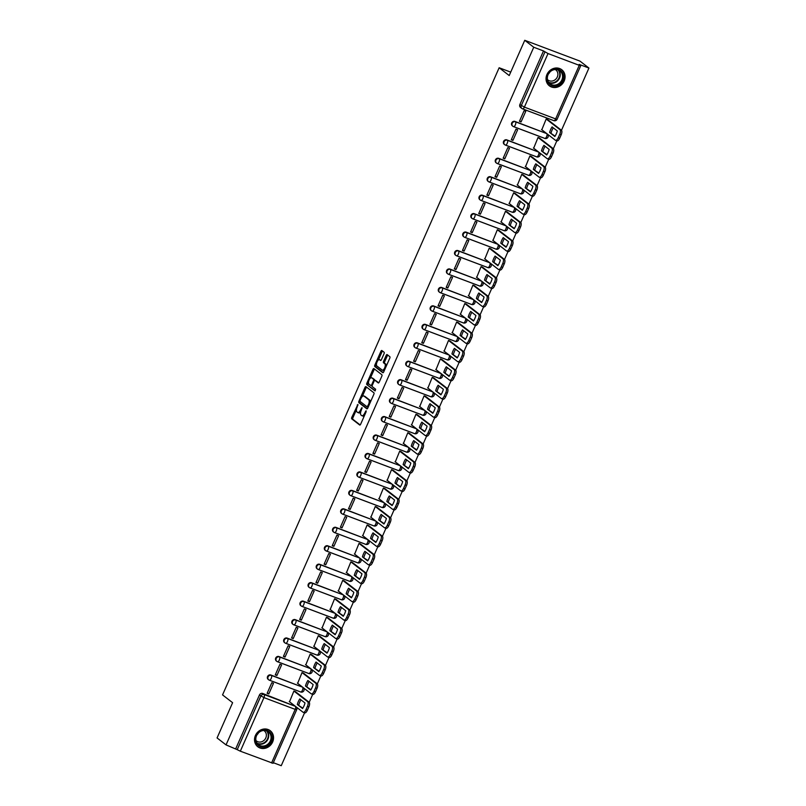 <?xml version="1.0" encoding="UTF-8"?>
<svg xmlns="http://www.w3.org/2000/svg" width="806" height="806" viewBox="0 0 806 806"><rect width="100%" height="100%" fill="white"/><g stroke="black" fill="none" stroke-linecap="round" stroke-linejoin="round"><path stroke-width="1.21" d="M357.904 404.441L351.799 417.347A1.28 0.544 -69.3 0 0 351.728 418.848L359.698 425.024A1.28 0.544 -69.3 0 0 359.758 425.054A1.28 0.544 -69.3 0 0 360.655 424.198L366.095 411.866L366.105 410.788L364.775 412.984A4.09 1.733 -69.3 0 1 361.914 415.715A4.09 1.733 -69.3 0 1 361.713 415.604L361.048 415.09A4.09 1.733 -69.3 0 1 361.269 410.274L362.025 407.624L360.655 409.791A4.09 1.733 -69.3 0 1 357.793 412.521A4.09 1.733 -69.3 0 1 357.592 412.41L356.927 411.896A4.09 1.733 -69.3 0 1 357.149 407.08L357.904 404.441M255.421 735.495A10.156 9.128 127.7 0 0 257.819 746.769A10.156 9.128 127.7 0 0 272.64 741.994A10.156 9.128 127.7 0 0 270.242 730.71A10.156 9.128 127.7 0 0 255.421 735.495M546.942 74.525A10.156 9.128 127.7 0 0 549.339 85.799A10.156 9.128 127.7 0 0 564.16 81.023A10.156 9.128 127.7 0 0 561.772 69.739A10.156 9.128 127.7 0 0 546.942 74.525M384.029 353.753A1.28 0.544 -69.3 0 0 384.099 352.252L381.863 350.519A1.28 0.544 -69.3 0 0 381.802 350.489A1.28 0.544 -69.3 0 0 380.906 351.335L374.861 365.037A1.28 0.544 -69.3 0 0 374.8 366.549L382.769 372.715A1.28 0.544 -69.3 0 0 382.83 372.755A1.28 0.544 -69.3 0 0 383.727 371.898L389.772 358.196A1.28 0.544 -69.3 0 0 389.832 356.695L387.132 354.6A1.28 0.544 -69.3 0 0 387.071 354.569A1.28 0.544 -69.3 0 0 386.175 355.416L383.596 361.279A1.28 0.544 -69.3 0 0 383.525 362.791L384.865 363.828A3.415 1.441 -69.3 0 1 384.764 367.647A3.415 1.441 -69.3 0 1 382.286 370.125A3.415 1.441 -69.3 0 1 382.125 370.035L376.876 365.974A3.415 1.441 -69.3 0 1 376.976 362.156A3.415 1.441 -69.3 0 1 379.455 359.667A3.415 1.441 -69.3 0 1 379.616 359.758L380.492 360.443A1.28 0.544 -69.3 0 0 380.553 360.473A1.28 0.544 -69.3 0 0 381.44 359.617L384.029 353.753M226.043 744.895L217.066 737.943L232.612 702.691L222.547 694.903L499.146 67.754L509.211 75.552L524.756 40.3L533.743 47.252L226.043 744.895L237.216 749.661L260.852 696.072A2.599 2.337 -52.3 0 1 264.096 694.54L295.339 706.318A2.599 2.337 -52.3 0 1 295.439 706.358M365.934 386.628A1.28 0.544 -69.3 0 0 365.874 386.598A1.28 0.544 -69.3 0 0 364.977 387.444L358.942 401.146A1.28 0.544 -69.3 0 0 358.872 402.647L366.841 408.823A1.28 0.544 -69.3 0 0 366.901 408.864A1.28 0.544 -69.3 0 0 367.798 408.007L373.843 394.305A1.28 0.544 -69.3 0 0 373.913 392.804L365.934 386.628M366.901 383.092L372.946 369.39A1.28 0.544 -69.3 0 1 373.833 368.544A1.28 0.544 -69.3 0 1 373.903 368.574L381.873 374.75A1.28 0.544 -69.3 0 1 381.802 376.251L379.213 382.115A1.28 0.544 -69.3 0 1 378.326 382.971A1.28 0.544 -69.3 0 1 378.266 382.931L375.032 380.432A1.28 0.544 -69.3 0 0 374.971 380.392A1.28 0.544 -69.3 0 0 374.075 381.248L372.362 385.137A1.28 0.544 -69.3 0 0 372.291 386.638L375.656 389.248L374.981 390.9L366.831 384.603A1.28 0.544 -69.3 0 1 366.901 383.092L368.01 383.515L368.503 382.387M524.756 40.3L579.957 61.105L588.934 68.057L561.48 130.3M273.315 762.708L281.244 765.7L304.557 712.836M309.192 702.328L312.688 694.389M317.332 683.871L320.828 675.932M325.473 665.424L328.969 657.484M333.603 646.966L337.11 639.027M341.744 628.519L345.25 620.58M349.885 610.061L353.381 602.122M358.025 591.614L361.521 583.675M366.156 573.157L369.662 565.218M374.296 554.709L377.802 546.77M382.437 536.252L385.943 528.313M390.578 517.805L394.074 509.866M398.718 499.347L402.214 491.408M406.849 480.9L410.355 472.961M414.989 462.443L418.495 454.503M423.13 443.995L426.626 436.056M431.27 425.538L434.766 417.599M439.411 407.09L442.907 399.151M447.542 388.633L451.048 380.694M455.682 370.186L459.188 362.247M463.823 351.728L467.319 343.789M471.963 333.281L475.459 325.342M480.094 314.824L483.6 306.885M488.235 296.376L491.741 288.437M496.375 277.919L499.871 269.98M504.516 259.472L508.012 251.532M512.656 241.014L516.152 233.075M520.787 222.567L524.293 214.628M528.927 204.109L532.434 196.18M537.068 185.662L540.564 177.723M545.209 167.205L548.705 159.276M553.339 148.757L556.845 140.818M533.743 47.252L543.506 50.939L548.02 53.549L579.262 65.326L580.743 65.679L579.161 64.379L588.934 68.057M235.815 748.572L259.451 694.994A2.599 2.337 -52.3 0 1 262.696 693.462L295.339 706.318A2.599 1.098 -69.3 0 1 295.197 709.381L263.955 697.603L240.329 751.192L237.216 749.661M271.562 762.97L295.197 709.381L296.679 709.733L273.043 763.322L240.329 751.192M295.52 691.729L293.908 691.014L289.515 701.774M268.791 693.956L273.486 683.317L271.824 682.692L267.129 693.331L268.791 693.956L267.35 692.848M276.921 675.509L281.616 664.859L279.964 664.235L275.269 674.884L276.921 675.509L275.481 674.39M303.661 673.282L302.038 672.557L297.656 683.327M285.062 657.051L289.757 646.412L288.105 645.787L283.41 656.427L285.062 657.051L283.621 655.943M311.791 654.825L310.179 654.109L305.796 664.869M293.203 638.604L297.898 627.955L296.245 627.33L291.55 637.979L293.203 638.604L291.762 637.486M319.932 636.377L318.32 635.652L313.937 646.422M301.343 620.146L306.038 609.507L304.376 608.883L299.681 619.522L301.343 620.146L299.903 619.038M328.072 617.92L326.46 617.205L322.068 627.965M309.474 601.699L314.179 591.05L312.516 590.425L307.821 601.075L309.474 601.699L308.043 600.581M336.213 599.473L334.591 598.747L330.208 609.517M317.614 583.242L322.309 572.603L320.657 571.978L315.962 582.617L317.614 583.242L316.174 582.134M344.353 581.015L342.731 580.3L338.349 591.06M325.755 564.794L330.45 554.145L328.798 553.52L324.103 564.17L325.755 564.794L324.314 563.676M352.484 562.568L350.872 561.842L346.489 572.613M333.896 546.337L338.591 535.698L336.938 535.073L332.233 545.712L333.896 546.337L332.455 545.229M360.625 544.11L359.013 543.395L354.63 554.155M342.036 527.89L346.731 517.24L345.069 516.616L340.374 527.265L342.036 527.89L340.595 526.771M368.765 525.663L367.153 524.938L362.76 535.708M350.167 509.432L354.862 498.793L353.209 498.168L348.514 508.808L350.167 509.432L348.736 508.324M376.906 507.206L375.284 506.49L370.901 517.25M358.307 490.985L363.002 480.336L361.35 479.711L356.655 490.36L358.307 490.985L356.867 489.867M385.036 488.758L383.424 488.043L379.042 498.803M366.448 472.528L371.143 461.888L369.491 461.264L364.796 471.903L366.448 472.528L365.007 471.419M393.177 470.301L391.565 469.586L387.182 480.346M374.589 454.08L379.283 443.431L377.621 442.806L372.926 453.456L374.589 454.08L373.148 452.962M401.317 451.854L399.705 451.138L395.313 461.898M382.729 435.623L387.424 424.984L385.762 424.359L381.067 434.998L382.729 435.623L381.288 434.515M409.458 433.396L407.846 432.681L403.453 443.441M390.86 417.176L395.555 406.526L393.902 405.902L389.207 416.551L390.86 417.176L389.419 416.057M417.599 414.949L415.977 414.234L411.594 424.994M399 398.718L403.695 388.079L402.043 387.454L397.348 398.093L399 398.718L397.56 397.61M425.729 396.492L424.117 395.776L419.735 406.536M407.141 380.271L411.836 369.622L410.183 368.997L405.489 379.646L407.141 380.271L405.7 379.152M433.87 378.044L432.258 377.329L427.875 388.089M415.281 361.813L419.976 351.174L418.314 350.55L413.619 361.189L415.281 361.813L413.841 360.705M442.01 359.587L440.398 358.872L436.006 369.632M423.412 343.366L428.107 332.717L426.455 332.092L421.76 342.741L423.412 343.366L421.981 342.248M450.151 341.14L448.529 340.424L444.146 351.184M431.553 324.909L436.248 314.269L434.595 313.645L429.9 324.294L431.553 324.909L430.112 323.8M458.292 322.682L456.67 321.967L452.287 332.727M439.693 306.461L444.388 295.812L442.736 295.187L438.041 305.837L439.693 306.461L438.252 305.343M466.422 304.235L464.81 303.519L460.428 314.28M447.834 288.004L452.529 277.365L450.876 276.74L446.171 287.389L447.834 288.004L446.393 286.896M474.563 285.777L472.951 285.062L468.568 295.822M455.974 269.557L460.669 258.907L459.007 258.283L454.312 268.932L455.974 269.557L454.534 268.438M482.703 267.33L481.091 266.615L476.699 277.375M464.105 251.109L468.8 240.46L467.148 239.835L462.453 250.485L464.105 251.109L462.664 249.991M490.844 248.873L489.222 248.157L484.839 258.917M472.245 232.652L476.94 222.003L475.288 221.378L470.593 232.027L472.245 232.652L470.805 231.534M498.974 230.425L497.362 229.71L492.98 240.47M480.386 214.205L485.081 203.555L483.429 202.931L478.734 213.58L480.386 214.205L478.945 213.086M507.115 211.968L505.503 211.253L501.12 222.013M488.527 195.747L493.222 185.098L491.559 184.473L486.864 195.123L488.527 195.747L487.086 194.629M515.256 193.521L513.644 192.805L509.251 203.565M496.667 177.3L501.362 166.651L499.7 166.026L495.005 176.675L496.667 177.3L495.227 176.182M523.396 175.063L521.784 174.348L517.392 185.108M504.798 158.842L509.493 148.193L507.84 147.569L503.146 158.218L504.798 158.842L503.357 157.724M531.537 156.616L529.915 155.901L525.532 166.661M512.938 140.395L517.633 129.746L515.981 129.121L511.286 139.77L512.938 140.395L511.498 139.277M539.667 138.158L538.055 137.443L533.673 148.203M521.079 121.938L525.774 111.288L524.122 110.664L519.427 121.313L521.079 121.938L519.638 120.819M547.808 119.711L546.196 118.996L541.813 129.756M514.994 121.434L515.487 121.817A2.599 1.098 110.7 0 1 515.346 124.89A2.599 1.098 110.7 0 1 513.523 126.623A2.599 1.098 110.7 0 1 513.402 126.552A2.599 2.337 -52.3 0 1 512.848 126.25L512.354 125.857A2.599 2.337 127.7 0 1 514.994 121.434L546.73 133.595A2.599 2.337 -52.3 0 1 546.831 133.645M506.853 139.891L507.347 140.274A2.599 1.098 110.7 0 1 507.206 143.337A2.599 1.098 110.7 0 1 505.382 145.07A2.599 1.098 110.7 0 1 505.261 145.009A2.599 2.337 -52.3 0 1 504.707 144.697L504.213 144.314A2.599 2.337 127.7 0 1 506.853 139.891L538.589 152.052A2.599 2.337 -52.3 0 1 538.69 152.092M498.713 158.339L499.206 158.722A2.599 1.098 110.7 0 1 499.065 161.794A2.599 1.098 110.7 0 1 497.252 163.527A2.599 1.098 110.7 0 1 497.121 163.457A2.599 2.337 -52.3 0 1 496.577 163.155L496.073 162.762A2.599 2.337 127.7 0 1 498.713 158.339L530.449 170.499A2.599 2.337 -52.3 0 1 530.55 170.55M490.572 176.796L491.076 177.179A2.599 1.098 110.7 0 1 490.935 180.242A2.599 1.098 110.7 0 1 489.111 181.975A2.599 1.098 110.7 0 1 488.98 181.904A2.599 2.337 -52.3 0 1 488.436 181.602L487.942 181.219A2.599 2.337 127.7 0 1 490.572 176.796L522.308 188.957A2.599 2.337 -52.3 0 1 522.419 188.997M482.441 195.243L482.935 195.626A2.599 1.098 110.7 0 1 482.794 198.699A2.599 1.098 110.7 0 1 480.97 200.432A2.599 1.098 110.7 0 1 480.85 200.362A2.599 2.337 -52.3 0 1 480.295 200.059L479.802 199.666A2.599 2.337 127.7 0 1 482.441 195.243L514.178 207.404A2.599 2.337 -52.3 0 1 514.278 207.454M474.301 213.701L474.794 214.084A2.599 1.098 110.7 0 1 474.653 217.146A2.599 1.098 110.7 0 1 472.83 218.879A2.599 1.098 110.7 0 1 472.709 218.809A2.599 2.337 -52.3 0 1 472.155 218.507L471.661 218.124A2.599 2.337 127.7 0 1 474.301 213.701L506.037 225.861A2.599 2.337 -52.3 0 1 506.138 225.902M466.16 232.148L466.654 232.531A2.599 1.098 110.7 0 1 466.513 235.604A2.599 1.098 110.7 0 1 464.699 237.337A2.599 1.098 110.7 0 1 464.568 237.266A2.599 2.337 -52.3 0 1 464.024 236.964L463.521 236.571A2.599 2.337 127.7 0 1 466.16 232.148L497.896 244.309A2.599 2.337 -52.3 0 1 497.997 244.359M458.02 250.606L458.513 250.988A2.599 1.098 110.7 0 1 458.382 254.051A2.599 1.098 110.7 0 1 456.559 255.784A2.599 1.098 110.7 0 1 456.428 255.714A2.599 2.337 -52.3 0 1 455.884 255.411L455.38 255.028A2.599 2.337 127.7 0 1 458.02 250.606L489.756 262.766A2.599 2.337 -52.3 0 1 489.867 262.806M449.879 269.053L450.383 269.436A2.599 1.098 110.7 0 1 450.242 272.499A2.599 1.098 110.7 0 1 448.418 274.242A2.599 1.098 110.7 0 1 448.297 274.171A2.599 2.337 -52.3 0 1 447.743 273.859L447.249 273.476A2.599 2.337 127.7 0 1 449.879 269.053L481.615 281.213A2.599 2.337 -52.3 0 1 481.726 281.264M441.748 287.51L442.242 287.893A2.599 1.098 110.7 0 1 442.101 290.956A2.599 1.098 110.7 0 1 440.278 292.689A2.599 1.098 110.7 0 1 440.157 292.618A2.599 2.337 -52.3 0 1 439.602 292.316L439.109 291.933A2.599 2.337 127.7 0 1 441.748 287.51L473.485 299.671A2.599 2.337 -52.3 0 1 473.585 299.711M433.608 305.958L434.102 306.34A2.599 1.098 110.7 0 1 433.96 309.403A2.599 1.098 110.7 0 1 432.137 311.146A2.599 1.098 110.7 0 1 432.016 311.076A2.599 2.337 -52.3 0 1 431.462 310.763L430.968 310.381A2.599 2.337 127.7 0 1 433.608 305.958L465.344 318.118A2.599 2.337 -52.3 0 1 465.445 318.169M425.467 324.415L425.961 324.798A2.599 1.098 110.7 0 1 425.82 327.861A2.599 1.098 110.7 0 1 424.006 329.594A2.599 1.098 110.7 0 1 423.875 329.523A2.599 2.337 -52.3 0 1 423.331 329.221L422.828 328.838A2.599 2.337 127.7 0 1 425.467 324.415L457.204 336.576A2.599 2.337 -52.3 0 1 457.304 336.616M417.327 342.862L417.83 343.245A2.599 1.098 110.7 0 1 417.689 346.308A2.599 1.098 110.7 0 1 415.866 348.051A2.599 1.098 110.7 0 1 415.735 347.98A2.599 2.337 -52.3 0 1 415.191 347.668L414.697 347.285A2.599 2.337 127.7 0 1 417.327 342.862L449.063 355.023A2.599 2.337 -52.3 0 1 449.174 355.073M409.186 361.32L409.69 361.703A2.599 1.098 110.7 0 1 409.549 364.765A2.599 1.098 110.7 0 1 407.725 366.498A2.599 1.098 110.7 0 1 407.604 366.428A2.599 2.337 -52.3 0 1 407.05 366.125L406.556 365.743A2.599 2.337 127.7 0 1 409.186 361.32L440.922 373.48A2.599 2.337 -52.3 0 1 441.033 373.521M401.056 379.767L401.549 380.15A2.599 1.098 110.7 0 1 401.408 383.213A2.599 1.098 110.7 0 1 399.585 384.956A2.599 1.098 110.7 0 1 399.464 384.885A2.599 2.337 -52.3 0 1 398.91 384.573L398.416 384.19A2.599 2.337 127.7 0 1 401.056 379.767L432.792 391.928A2.599 2.337 -52.3 0 1 432.893 391.978M392.915 398.224L393.409 398.607A2.599 1.098 110.7 0 1 393.268 401.67A2.599 1.098 110.7 0 1 391.444 403.403A2.599 1.098 110.7 0 1 391.323 403.332A2.599 2.337 -52.3 0 1 390.769 403.03L390.275 402.647A2.599 2.337 127.7 0 1 392.915 398.224L424.651 410.385A2.599 2.337 -52.3 0 1 424.752 410.425M384.774 416.672L385.268 417.055A2.599 1.098 110.7 0 1 385.127 420.117A2.599 1.098 110.7 0 1 383.313 421.86A2.599 1.098 110.7 0 1 383.182 421.79A2.599 2.337 -52.3 0 1 382.638 421.478L382.135 421.095A2.599 2.337 127.7 0 1 384.774 416.672L416.511 428.832A2.599 2.337 -52.3 0 1 416.621 428.883M376.634 435.129L377.137 435.512A2.599 1.098 110.7 0 1 376.996 438.575A2.599 1.098 110.7 0 1 375.173 440.308A2.599 1.098 110.7 0 1 375.052 440.237A2.599 2.337 -52.3 0 1 374.498 439.935L374.004 439.552A2.599 2.337 127.7 0 1 376.634 435.129L408.37 447.29A2.599 2.337 -52.3 0 1 408.481 447.33M368.503 453.577L368.997 453.959A2.599 1.098 110.7 0 1 368.856 457.022A2.599 1.098 110.7 0 1 367.032 458.765A2.599 1.098 110.7 0 1 366.911 458.695A2.599 2.337 -52.3 0 1 366.357 458.382L365.864 457.999A2.599 2.337 127.7 0 1 368.503 453.577L400.239 465.737A2.599 2.337 -52.3 0 1 400.34 465.787M360.363 472.034L360.856 472.417A2.599 1.098 110.7 0 1 360.715 475.48A2.599 1.098 110.7 0 1 358.892 477.212A2.599 1.098 110.7 0 1 358.771 477.142A2.599 2.337 -52.3 0 1 358.217 476.84L357.723 476.457A2.599 2.337 127.7 0 1 360.363 472.034L392.099 484.194A2.599 2.337 -52.3 0 1 392.2 484.235M352.222 490.481L352.716 490.864A2.599 1.098 110.7 0 1 352.575 493.927A2.599 1.098 110.7 0 1 350.761 495.67A2.599 1.098 110.7 0 1 350.63 495.599A2.599 2.337 -52.3 0 1 350.086 495.287L349.582 494.904A2.599 2.337 127.7 0 1 352.222 490.481L383.958 502.642A2.599 2.337 -52.3 0 1 384.059 502.692M344.081 508.939L344.575 509.321A2.599 1.098 110.7 0 1 344.444 512.384A2.599 1.098 110.7 0 1 342.621 514.117A2.599 1.098 110.7 0 1 342.49 514.047A2.599 2.337 -52.3 0 1 341.945 513.744L341.442 513.362A2.599 2.337 127.7 0 1 344.081 508.939L375.818 521.099A2.599 2.337 -52.3 0 1 375.928 521.139M335.941 527.386L336.445 527.769A2.599 1.098 110.7 0 1 336.304 530.832A2.599 1.098 110.7 0 1 334.48 532.575A2.599 1.098 110.7 0 1 334.359 532.504A2.599 2.337 -52.3 0 1 333.805 532.192L333.311 531.809A2.599 2.337 127.7 0 1 335.941 527.386L367.677 539.546A2.599 2.337 -52.3 0 1 367.788 539.597M327.81 545.843L328.304 546.226A2.599 1.098 110.7 0 1 328.163 549.289A2.599 1.098 110.7 0 1 326.339 551.022A2.599 1.098 110.7 0 1 326.218 550.951A2.599 2.337 -52.3 0 1 325.664 550.649L325.171 550.266A2.599 2.337 127.7 0 1 327.81 545.843L359.547 558.004A2.599 2.337 -52.3 0 1 359.647 558.044M319.67 564.291L320.163 564.674A2.599 1.098 110.7 0 1 320.022 567.736A2.599 1.098 110.7 0 1 318.199 569.479A2.599 1.098 110.7 0 1 318.078 569.409A2.599 2.337 -52.3 0 1 317.524 569.096L317.03 568.714A2.599 2.337 127.7 0 1 319.67 564.291L351.406 576.451A2.599 2.337 -52.3 0 1 351.507 576.502M311.529 582.748L312.023 583.131A2.599 1.098 110.7 0 1 311.882 586.194A2.599 1.098 110.7 0 1 310.068 587.927A2.599 1.098 110.7 0 1 309.937 587.856A2.599 2.337 -52.3 0 1 309.393 587.554L308.889 587.171A2.599 2.337 127.7 0 1 311.529 582.748L343.265 594.909A2.599 2.337 -52.3 0 1 343.366 594.949M303.388 601.195L303.892 601.578A2.599 1.098 110.7 0 1 303.751 604.641A2.599 1.098 110.7 0 1 301.928 606.384A2.599 1.098 110.7 0 1 301.797 606.313A2.599 2.337 -52.3 0 1 301.253 606.001L300.759 605.618A2.599 2.337 127.7 0 1 303.388 601.195L335.125 613.356A2.599 2.337 -52.3 0 1 335.236 613.406M295.258 619.653L295.752 620.036A2.599 1.098 110.7 0 1 295.611 623.098A2.599 1.098 110.7 0 1 293.787 624.831A2.599 1.098 110.7 0 1 293.666 624.761A2.599 2.337 -52.3 0 1 293.112 624.459L292.618 624.076A2.599 2.337 127.7 0 1 295.258 619.653L326.984 631.813A2.599 2.337 -52.3 0 1 327.095 631.854M287.117 638.1L287.611 638.483A2.599 1.098 110.7 0 1 287.47 641.546A2.599 1.098 110.7 0 1 285.646 643.289A2.599 1.098 110.7 0 1 285.526 643.218A2.599 2.337 -52.3 0 1 284.971 642.906L284.478 642.523A2.599 2.337 127.7 0 1 287.117 638.1L318.854 650.261A2.599 2.337 -52.3 0 1 318.954 650.311M278.977 656.558L279.47 656.94A2.599 1.098 110.7 0 1 279.329 660.003A2.599 1.098 110.7 0 1 277.506 661.736A2.599 1.098 110.7 0 1 277.385 661.666A2.599 2.337 -52.3 0 1 276.831 661.363L276.337 660.98A2.599 2.337 127.7 0 1 278.977 656.558L310.713 668.718A2.599 2.337 -52.3 0 1 310.814 668.758M270.836 675.005L271.33 675.388A2.599 1.098 110.7 0 1 271.189 678.451A2.599 1.098 110.7 0 1 269.375 680.193A2.599 1.098 110.7 0 1 269.244 680.123A2.599 2.337 -52.3 0 1 268.7 679.811L268.197 679.428A2.599 2.337 127.7 0 1 270.836 675.005L302.572 687.165A2.599 2.337 -52.3 0 1 302.683 687.206M499.146 67.754L510.722 72.127M543.506 50.939L519.88 104.518A2.599 2.337 127.7 0 0 520.495 107.41L521.895 108.488A2.599 2.337 -52.3 0 1 521.28 105.596L544.906 52.017M358.7 412.833A4.09 1.733 -69.3 0 0 358.892 412.934A4.09 1.733 -69.3 0 0 360.705 411.967M362.821 416.017A4.09 1.733 -69.3 0 0 363.012 416.128A4.09 1.733 -69.3 0 0 364.473 415.553M356.423 409.76L352.897 417.76A1.28 0.544 -69.3 0 0 352.827 419.261L360.151 424.933M360.101 401.428L360.04 401.569A1.28 0.544 -69.3 0 0 359.97 403.071L367.294 408.733M366.589 387.132A1.28 0.544 -69.3 0 0 366.085 387.867L362.267 396.522M360.121 400.35L360.07 401.408L367.113 406.849L368.483 404.562A4.09 1.733 -69.3 0 0 368.705 399.756L363.919 396.048A4.09 1.733 -69.3 0 0 363.728 395.937A4.09 1.733 -69.3 0 0 360.866 398.668L360.121 400.35M370.317 402.305A4.09 1.733 -69.3 0 0 369.813 400.169L368.705 399.756M364.604 396.31A4.09 1.733 -69.3 0 1 364.826 396.351A4.09 1.733 -69.3 0 1 365.027 396.461L369.813 400.169M370.367 378.155L374.044 369.813L372.946 369.39M374.548 369.077A1.28 0.544 -69.3 0 0 374.044 369.813M378.719 382.84L376.13 380.845A1.28 0.544 -69.3 0 0 376.07 380.815A1.28 0.544 -69.3 0 0 375.999 380.795M375.334 390.739L366.831 384.603M371.677 377.833A3.415 1.441 -69.3 0 0 371.506 377.742A3.415 1.441 -69.3 0 0 369.037 380.22A3.415 1.441 -69.3 0 0 368.936 384.049L370.78 385.48A1.28 0.544 -69.3 0 0 370.841 385.51A1.28 0.544 -69.3 0 0 371.737 384.653L373.45 380.764A1.28 0.544 -69.3 0 0 373.521 379.263L371.677 377.833L372.775 378.246A3.415 1.441 -69.3 0 0 372.614 378.155A3.415 1.441 -69.3 0 0 372.432 378.115M370.911 385.52L371.888 385.893A1.28 0.544 -69.3 0 0 371.949 385.923A1.28 0.544 -69.3 0 0 372.14 385.923M374.78 380.402A1.28 0.544 -69.3 0 0 374.629 379.676L373.521 379.263M372.775 378.246L374.629 379.676M368.01 383.515A1.28 0.544 -69.3 0 0 367.939 385.016M380.372 360.05A3.415 1.441 -69.3 0 1 380.553 360.08A3.415 1.441 -69.3 0 1 380.714 360.181L380.946 360.353M383.223 370.448A3.415 1.441 -69.3 0 0 383.394 370.548A3.415 1.441 -69.3 0 0 384.482 370.176M386.406 365.823A3.415 1.441 -69.3 0 0 385.963 364.241L384.865 363.828M387.787 355.103A1.28 0.544 -69.3 0 0 387.283 355.839L384.694 361.703A1.28 0.544 -69.3 0 0 384.623 363.204L385.963 364.241M376.442 364.393L375.969 365.461A1.28 0.544 -69.3 0 0 375.898 366.962L383.223 372.624M382.518 351.023A1.28 0.544 -69.3 0 0 382.014 351.759L378.357 360.04M297.323 704.484L302.552 708.534A8.131 3.436 -69.3 0 0 305.011 702.973L299.782 698.933A8.131 3.436 -69.3 0 0 297.323 704.484L302.804 708.152M289.253 701.563L303.016 712.222A3.909 1.652 -69.3 0 0 303.207 712.333A3.909 1.652 -69.3 0 0 305.937 709.723L307.449 706.298A3.909 1.652 -69.3 0 0 307.66 701.704L293.888 691.044M300.97 699.85A8.131 3.436 -69.3 0 0 298.764 705.028M295.248 691.518L309.101 702.238A3.909 1.652 110.7 0 1 308.889 706.832L307.368 710.267A3.909 1.652 110.7 0 1 304.638 712.877A3.909 1.652 110.7 0 1 304.456 712.766M305.464 686.037L310.693 690.077A8.131 3.436 -69.3 0 0 313.141 684.526L307.912 680.476A8.131 3.436 -69.3 0 0 305.464 686.037L310.935 689.704M297.384 683.115L311.156 693.775A3.909 1.652 -69.3 0 0 311.348 693.875A3.909 1.652 -69.3 0 0 314.078 691.276L315.589 687.84A3.909 1.652 -69.3 0 0 315.801 683.246L302.028 672.587M309.101 681.392A8.131 3.436 -69.3 0 0 306.905 686.581M303.388 673.07L317.232 683.79A3.909 1.652 110.7 0 1 317.02 688.384L315.509 691.81A3.909 1.652 110.7 0 1 312.778 694.419A3.909 1.652 110.7 0 1 312.597 694.319M313.605 667.58L318.833 671.63A8.131 3.436 -69.3 0 0 321.282 666.068L316.053 662.028A8.131 3.436 -69.3 0 0 313.605 667.58L319.075 671.247M305.524 664.658L319.297 675.317A3.909 1.652 -69.3 0 0 319.488 675.428A3.909 1.652 -69.3 0 0 322.219 672.819L323.73 669.393A3.909 1.652 -69.3 0 0 323.941 664.799L310.169 654.14M317.242 662.945A8.131 3.436 -69.3 0 0 315.035 668.124M311.529 654.613L325.372 665.333A3.909 1.652 110.7 0 1 325.161 669.927L323.649 673.363A3.909 1.652 110.7 0 1 320.919 675.972A3.909 1.652 110.7 0 1 320.728 675.861M256.892 743.968A8.785 7.899 -52.3 0 1 258.978 732.039A8.785 7.899 -52.3 0 1 270.443 732.956A8.785 7.899 -52.3 0 1 268.358 744.885A8.785 7.899 -52.3 0 1 256.892 743.968M269.718 733.188A8.131 7.314 127.7 0 0 268.428 731.858A8.131 7.314 127.7 0 0 258.343 733.037A8.131 7.314 127.7 0 0 257.174 743.394A8.131 7.314 127.7 0 0 258.464 744.724A8.131 7.314 127.7 0 0 268.549 743.545A8.131 7.314 127.7 0 0 269.718 733.188M263.733 730.468A6.408 5.753 -52.3 0 1 264.287 730.841A6.408 5.753 -52.3 0 1 265.305 731.888A6.408 5.753 -52.3 0 1 264.378 740.039A6.408 5.753 -52.3 0 1 256.439 740.966A6.408 5.753 -52.3 0 1 255.945 740.533M256.792 745.822A10.085 9.068 127.7 0 0 257.497 746.437A10.085 9.068 127.7 0 0 270 744.976A10.085 9.068 127.7 0 0 271.451 732.14A10.085 9.068 127.7 0 0 269.849 730.488A10.085 9.068 127.7 0 0 269.073 729.954M258.454 732.926A6.408 5.753 -52.3 0 1 256.993 734.8M548.412 82.998A8.785 7.899 -52.3 0 1 550.498 71.069A8.785 7.899 -52.3 0 1 561.963 71.986A8.785 7.899 -52.3 0 1 559.888 83.915A8.785 7.899 -52.3 0 1 548.412 82.998M561.238 72.218A8.131 7.314 127.7 0 0 559.948 70.888A8.131 7.314 127.7 0 0 549.863 72.066A8.131 7.314 127.7 0 0 548.695 82.424A8.131 7.314 127.7 0 0 549.984 83.753A8.131 7.314 127.7 0 0 560.069 82.575A8.131 7.314 127.7 0 0 561.238 72.218M555.263 69.497A6.408 5.753 -52.3 0 1 555.808 69.87A6.408 5.753 -52.3 0 1 556.825 70.918A6.408 5.753 -52.3 0 1 555.908 79.069A6.408 5.753 -52.3 0 1 547.959 79.996A6.408 5.753 -52.3 0 1 547.465 79.562M548.312 84.852A10.085 9.068 127.7 0 0 549.017 85.466A10.085 9.068 127.7 0 0 561.52 84.005A10.085 9.068 127.7 0 0 562.971 71.17A10.085 9.068 127.7 0 0 561.369 69.517A10.085 9.068 127.7 0 0 560.593 68.984M549.974 71.956A6.408 5.753 -52.3 0 1 548.523 73.83M321.745 649.132L326.964 653.172A8.131 3.436 -69.3 0 0 329.422 647.621L324.193 643.571A8.131 3.436 -69.3 0 0 321.745 649.132L327.216 652.8M313.665 646.211L327.438 656.87A3.909 1.652 -69.3 0 0 327.619 656.971A3.909 1.652 -69.3 0 0 330.349 654.371L331.87 650.936A3.909 1.652 -69.3 0 0 332.082 646.341L318.31 635.682M325.382 644.488A8.131 3.436 -69.3 0 0 323.176 649.676M319.66 636.166L333.513 646.886A3.909 1.652 110.7 0 1 333.301 651.48L331.79 654.905A3.909 1.652 110.7 0 1 329.06 657.515A3.909 1.652 110.7 0 1 328.868 657.414M329.876 630.675L335.105 634.725A8.131 3.436 -69.3 0 0 337.563 629.164L332.334 625.124A8.131 3.436 -69.3 0 0 329.876 630.675L335.356 634.342M321.806 627.753L335.568 638.412A3.909 1.652 -69.3 0 0 335.759 638.523A3.909 1.652 -69.3 0 0 338.49 635.914L340.001 632.488A3.909 1.652 -69.3 0 0 340.213 627.894L326.45 617.235M333.523 626.04A8.131 3.436 -69.3 0 0 331.316 631.219M327.8 617.708L341.653 628.428A3.909 1.652 110.7 0 1 341.442 633.022L339.93 636.458A3.909 1.652 110.7 0 1 337.2 639.067A3.909 1.652 110.7 0 1 337.009 638.957M338.016 612.228L343.245 616.268A8.131 3.436 -69.3 0 0 345.693 610.716L340.475 606.666A8.131 3.436 -69.3 0 0 338.016 612.228L343.497 615.895M329.936 609.306L343.709 619.965A3.909 1.652 -69.3 0 0 343.9 620.066A3.909 1.652 -69.3 0 0 346.63 617.467L348.142 614.031A3.909 1.652 -69.3 0 0 348.353 609.437L334.581 598.777M341.653 607.583A8.131 3.436 -69.3 0 0 339.457 612.772M335.941 599.261L349.794 609.981A3.909 1.652 110.7 0 1 349.582 614.575L348.061 618A3.909 1.652 110.7 0 1 345.331 620.61A3.909 1.652 110.7 0 1 345.149 620.509M346.157 593.77L351.386 597.82A8.131 3.436 -69.3 0 0 353.834 592.259L348.605 588.219A8.131 3.436 -69.3 0 0 346.157 593.77L351.628 597.437M338.077 590.848L351.849 601.508A3.909 1.652 -69.3 0 0 352.041 601.619A3.909 1.652 -69.3 0 0 354.771 599.009L356.282 595.584A3.909 1.652 -69.3 0 0 356.494 590.989L342.721 580.33M349.794 589.136A8.131 3.436 -69.3 0 0 347.588 594.314M344.081 580.804L357.924 591.523A3.909 1.652 110.7 0 1 357.713 596.128L356.202 599.553A3.909 1.652 110.7 0 1 353.471 602.163A3.909 1.652 110.7 0 1 353.28 602.052M354.297 575.323L359.526 579.363A8.131 3.436 -69.3 0 0 361.975 573.812L356.746 569.761A8.131 3.436 -69.3 0 0 354.297 575.323L359.768 578.99M346.217 572.401L359.99 583.06A3.909 1.652 -69.3 0 0 360.171 583.161A3.909 1.652 -69.3 0 0 362.912 580.562L364.423 577.126A3.909 1.652 -69.3 0 0 364.634 572.532L350.862 561.873M357.935 570.678A8.131 3.436 -69.3 0 0 355.728 575.867M352.222 562.356L366.065 573.076A3.909 1.652 110.7 0 1 365.853 577.67L364.342 581.096A3.909 1.652 110.7 0 1 361.612 583.705A3.909 1.652 110.7 0 1 361.42 583.604M362.438 556.865L367.657 560.916A8.131 3.436 -69.3 0 0 370.115 555.354L364.886 551.314A8.131 3.436 -69.3 0 0 362.438 556.865L367.909 560.533M354.358 553.954L368.13 564.603A3.909 1.652 -69.3 0 0 368.312 564.714A3.909 1.652 -69.3 0 0 371.042 562.104L372.563 558.679A3.909 1.652 -69.3 0 0 372.765 554.085L359.002 543.425M366.075 552.231A8.131 3.436 -69.3 0 0 363.869 557.409M360.353 543.899L374.206 554.619A3.909 1.652 110.7 0 1 373.994 559.223L372.483 562.648A3.909 1.652 110.7 0 1 369.752 565.258A3.909 1.652 110.7 0 1 369.561 565.147M370.569 538.418L375.798 542.468A8.131 3.436 -69.3 0 0 378.256 536.907L373.027 532.857A8.131 3.436 -69.3 0 0 370.569 538.418L376.049 542.085M362.499 535.496L376.261 546.156A3.909 1.652 -69.3 0 0 376.452 546.256A3.909 1.652 -69.3 0 0 379.183 543.657L380.694 540.222A3.909 1.652 -69.3 0 0 380.906 535.627L367.133 524.968M374.216 533.774A8.131 3.436 -69.3 0 0 372.009 538.962M368.493 525.452L382.346 536.171A3.909 1.652 110.7 0 1 382.135 540.766L380.623 544.191A3.909 1.652 110.7 0 1 377.883 546.8A3.909 1.652 110.7 0 1 377.702 546.7M378.709 519.961L383.938 524.011A8.131 3.436 -69.3 0 0 386.386 518.449L381.167 514.409A8.131 3.436 -69.3 0 0 378.709 519.961L384.19 523.628M370.629 517.049L384.402 527.698A3.909 1.652 -69.3 0 0 384.593 527.809A3.909 1.652 -69.3 0 0 387.323 525.2L388.835 521.774A3.909 1.652 -69.3 0 0 389.046 517.18L375.274 506.521M382.346 515.326A8.131 3.436 -69.3 0 0 380.15 520.505M376.634 506.994L390.477 517.714A3.909 1.652 110.7 0 1 390.275 522.318L388.754 525.744A3.909 1.652 110.7 0 1 386.024 528.353A3.909 1.652 110.7 0 1 385.842 528.242M386.85 501.513L392.079 505.564A8.131 3.436 -69.3 0 0 394.527 500.002L389.298 495.952A8.131 3.436 -69.3 0 0 386.85 501.513L392.32 505.181M378.77 498.592L392.542 509.251A3.909 1.652 -69.3 0 0 392.734 509.352A3.909 1.652 -69.3 0 0 395.464 506.752L396.975 503.317A3.909 1.652 -69.3 0 0 397.187 498.723L383.414 488.063M390.487 496.869A8.131 3.436 -69.3 0 0 388.28 502.057M384.774 488.547L398.617 499.267A3.909 1.652 110.7 0 1 398.406 503.861L396.895 507.296A3.909 1.652 110.7 0 1 394.164 509.896A3.909 1.652 110.7 0 1 393.973 509.795M394.99 483.056L400.219 487.106A8.131 3.436 -69.3 0 0 402.668 481.545L397.439 477.505A8.131 3.436 -69.3 0 0 394.99 483.056L400.461 486.723M386.91 480.144L400.683 490.804A3.909 1.652 -69.3 0 0 400.864 490.904A3.909 1.652 -69.3 0 0 403.594 488.295L405.116 484.869A3.909 1.652 -69.3 0 0 405.327 480.275L391.555 469.616M398.627 478.421A8.131 3.436 -69.3 0 0 396.421 483.6M392.915 470.089L406.758 480.809A3.909 1.652 110.7 0 1 406.546 485.414L405.035 488.839A3.909 1.652 110.7 0 1 402.305 491.448A3.909 1.652 110.7 0 1 402.113 491.338M403.121 464.609L408.35 468.659A8.131 3.436 -69.3 0 0 410.808 463.097L405.579 459.047A8.131 3.436 -69.3 0 0 403.121 464.609L408.602 468.276M395.051 461.687L408.823 472.346A3.909 1.652 -69.3 0 0 409.005 472.447A3.909 1.652 -69.3 0 0 411.735 469.848L413.246 466.412A3.909 1.652 -69.3 0 0 413.458 461.818L399.695 451.159M406.768 459.964A8.131 3.436 -69.3 0 0 404.562 465.153M401.045 451.642L414.899 462.362A3.909 1.652 110.7 0 1 414.687 466.956L413.176 470.392A3.909 1.652 110.7 0 1 410.445 472.991A3.909 1.652 110.7 0 1 410.254 472.89M411.262 446.151L416.49 450.201A8.131 3.436 -69.3 0 0 418.939 444.64L413.72 440.6A8.131 3.436 -69.3 0 0 411.262 446.151L416.742 449.829M403.191 443.24L416.954 453.899A3.909 1.652 -69.3 0 0 417.145 454A3.909 1.652 -69.3 0 0 419.876 451.39L421.387 447.965A3.909 1.652 -69.3 0 0 421.598 443.371L407.826 432.711M414.909 441.517A8.131 3.436 -69.3 0 0 412.702 446.695M409.186 433.185L423.039 443.905A3.909 1.652 110.7 0 1 422.828 448.509L421.306 451.934A3.909 1.652 110.7 0 1 418.576 454.544A3.909 1.652 110.7 0 1 418.395 454.433M419.402 427.704L424.631 431.754A8.131 3.436 -69.3 0 0 427.079 426.193L421.85 422.143A8.131 3.436 -69.3 0 0 419.402 427.704L424.873 431.371M411.322 424.782L425.094 435.442A3.909 1.652 -69.3 0 0 425.286 435.542A3.909 1.652 -69.3 0 0 428.016 432.943L429.527 429.507A3.909 1.652 -69.3 0 0 429.739 424.913L415.967 414.254M423.039 423.059A8.131 3.436 -69.3 0 0 420.843 428.248M417.327 414.737L431.17 425.457A3.909 1.652 110.7 0 1 430.958 430.051L429.447 433.487A3.909 1.652 110.7 0 1 426.717 436.086A3.909 1.652 110.7 0 1 426.535 435.986M427.543 409.247L432.772 413.297A8.131 3.436 -69.3 0 0 435.22 407.735L429.991 403.695A8.131 3.436 -69.3 0 0 427.543 409.247L433.013 412.924M419.463 406.335L433.235 416.994A3.909 1.652 -69.3 0 0 433.416 417.095A3.909 1.652 -69.3 0 0 436.157 414.486L437.668 411.06A3.909 1.652 -69.3 0 0 437.88 406.466L424.107 395.806M431.18 404.612A8.131 3.436 -69.3 0 0 428.973 409.791M425.467 396.28L439.31 407A3.909 1.652 110.7 0 1 439.099 411.604L437.587 415.03A3.909 1.652 110.7 0 1 434.857 417.639A3.909 1.652 110.7 0 1 434.666 417.528M435.683 390.799L440.902 394.849A8.131 3.436 -69.3 0 0 443.36 389.288L438.132 385.238A8.131 3.436 -69.3 0 0 435.683 390.799L441.154 394.466M427.603 387.877L441.376 398.537A3.909 1.652 -69.3 0 0 441.557 398.648A3.909 1.652 -69.3 0 0 444.287 396.038L445.809 392.603A3.909 1.652 -69.3 0 0 446.02 388.008L432.248 377.349M439.32 386.155A8.131 3.436 -69.3 0 0 437.114 391.343M433.598 377.833L447.451 388.552A3.909 1.652 110.7 0 1 447.239 393.147L445.728 396.582A3.909 1.652 110.7 0 1 442.998 399.182A3.909 1.652 110.7 0 1 442.806 399.081M443.814 372.342L449.043 376.392A8.131 3.436 -69.3 0 0 451.501 370.831L446.272 366.79A8.131 3.436 -69.3 0 0 443.814 372.342L449.295 376.019M435.744 369.43L449.506 380.089A3.909 1.652 -69.3 0 0 449.698 380.19A3.909 1.652 -69.3 0 0 452.428 377.581L453.939 374.155A3.909 1.652 -69.3 0 0 454.151 369.561L440.378 358.902M447.461 367.707A8.131 3.436 -69.3 0 0 445.255 372.886M441.738 359.375L455.591 370.095A3.909 1.652 110.7 0 1 455.38 374.699L453.869 378.125A3.909 1.652 110.7 0 1 451.128 380.734A3.909 1.652 110.7 0 1 450.947 380.623M451.954 353.894L457.183 357.945A8.131 3.436 -69.3 0 0 459.632 352.383L454.413 348.333A8.131 3.436 -69.3 0 0 451.954 353.894L457.435 357.562M443.874 350.973L457.647 361.632A3.909 1.652 -69.3 0 0 457.838 361.743A3.909 1.652 -69.3 0 0 460.569 359.133L462.08 355.698A3.909 1.652 -69.3 0 0 462.291 351.104L448.519 340.444M455.591 349.25A8.131 3.436 -69.3 0 0 453.395 354.439M449.879 340.928L463.732 351.648A3.909 1.652 110.7 0 1 463.521 356.242L461.999 359.678A3.909 1.652 110.7 0 1 459.269 362.277A3.909 1.652 110.7 0 1 459.088 362.176M460.095 335.437L465.324 339.487A8.131 3.436 -69.3 0 0 467.772 333.926L462.543 329.886A8.131 3.436 -69.3 0 0 460.095 335.437L465.566 339.114M452.015 332.525L465.787 343.185A3.909 1.652 -69.3 0 0 465.979 343.285A3.909 1.652 -69.3 0 0 468.709 340.676L470.22 337.251A3.909 1.652 -69.3 0 0 470.432 332.656L456.659 321.997M463.732 330.803A8.131 3.436 -69.3 0 0 461.526 335.981M458.02 322.471L471.863 333.19A3.909 1.652 110.7 0 1 471.651 337.795L470.14 341.22A3.909 1.652 110.7 0 1 467.409 343.83A3.909 1.652 110.7 0 1 467.218 343.719M468.236 316.99L473.465 321.04A8.131 3.436 -69.3 0 0 475.913 315.478L470.684 311.428A8.131 3.436 -69.3 0 0 468.236 316.99L473.706 320.657M460.155 314.068L473.928 324.727A3.909 1.652 -69.3 0 0 474.109 324.838A3.909 1.652 -69.3 0 0 476.85 322.229L478.361 318.793A3.909 1.652 -69.3 0 0 478.573 314.199L464.8 303.54M471.873 312.345A8.131 3.436 -69.3 0 0 469.666 317.534M466.16 304.023L480.003 314.743A3.909 1.652 110.7 0 1 479.792 319.337L478.28 322.773A3.909 1.652 110.7 0 1 475.55 325.372A3.909 1.652 110.7 0 1 475.359 325.271M476.376 298.532L481.595 302.582A8.131 3.436 -69.3 0 0 484.053 297.021L478.824 292.981A8.131 3.436 -69.3 0 0 476.376 298.532L481.847 302.21M468.296 295.621L482.069 306.28A3.909 1.652 -69.3 0 0 482.25 306.381A3.909 1.652 -69.3 0 0 484.98 303.771L486.492 300.346A3.909 1.652 -69.3 0 0 486.703 295.752L472.941 285.092M480.013 293.898A8.131 3.436 -69.3 0 0 477.807 299.076M474.291 285.566L488.144 296.286A3.909 1.652 110.7 0 1 487.932 300.89L486.421 304.315A3.909 1.652 110.7 0 1 483.691 306.925A3.909 1.652 110.7 0 1 483.499 306.814M484.507 280.085L489.736 284.135A8.131 3.436 -69.3 0 0 492.194 278.574L486.965 274.524A8.131 3.436 -69.3 0 0 484.507 280.085L489.988 283.752M476.437 277.163L490.199 287.823A3.909 1.652 -69.3 0 0 490.391 287.933A3.909 1.652 -69.3 0 0 493.121 285.324L494.632 281.888A3.909 1.652 -69.3 0 0 494.844 277.294L481.071 266.635M488.154 275.44A8.131 3.436 -69.3 0 0 485.947 280.629M482.431 267.118L496.284 277.838A3.909 1.652 110.7 0 1 496.073 282.432L494.562 285.868A3.909 1.652 110.7 0 1 491.821 288.467A3.909 1.652 110.7 0 1 491.64 288.367M492.647 261.638L497.876 265.678A8.131 3.436 -69.3 0 0 500.325 260.116L495.096 256.076A8.131 3.436 -69.3 0 0 492.647 261.638L498.128 265.305M484.567 258.716L498.34 269.375A3.909 1.652 -69.3 0 0 498.531 269.476A3.909 1.652 -69.3 0 0 501.261 266.867L502.773 263.441A3.909 1.652 -69.3 0 0 502.984 258.847L489.212 248.188M496.284 256.993A8.131 3.436 -69.3 0 0 494.088 262.172M490.572 248.661L504.415 259.381A3.909 1.652 110.7 0 1 504.203 263.985L502.692 267.411A3.909 1.652 110.7 0 1 499.962 270.02A3.909 1.652 110.7 0 1 499.78 269.909M500.788 243.18L506.017 247.23A8.131 3.436 -69.3 0 0 508.465 241.669L503.236 237.619A8.131 3.436 -69.3 0 0 500.788 243.18L506.259 246.848M492.708 240.259L506.48 250.918A3.909 1.652 -69.3 0 0 506.672 251.029A3.909 1.652 -69.3 0 0 509.402 248.419L510.913 244.984A3.909 1.652 -69.3 0 0 511.125 240.389L497.352 229.73M504.425 238.536A8.131 3.436 -69.3 0 0 502.219 243.724M498.713 230.214L512.556 240.934A3.909 1.652 110.7 0 1 512.344 245.528L510.833 248.963A3.909 1.652 110.7 0 1 508.102 251.563A3.909 1.652 110.7 0 1 507.911 251.462M508.929 224.733L514.157 228.773A8.131 3.436 -69.3 0 0 516.606 223.212L511.377 219.172A8.131 3.436 -69.3 0 0 508.929 224.733L514.399 228.4M500.848 221.811L514.621 232.471A3.909 1.652 -69.3 0 0 514.802 232.571A3.909 1.652 -69.3 0 0 517.533 229.962L519.054 226.536A3.909 1.652 -69.3 0 0 519.265 221.942L505.493 211.283M512.566 220.088A8.131 3.436 -69.3 0 0 510.359 225.267M506.843 211.756L520.696 222.476A3.909 1.652 110.7 0 1 520.485 227.08L518.973 230.506A3.909 1.652 110.7 0 1 516.243 233.115A3.909 1.652 110.7 0 1 516.052 233.005M517.059 206.276L522.288 210.326A8.131 3.436 -69.3 0 0 524.746 204.764L519.517 200.714A8.131 3.436 -69.3 0 0 517.059 206.276L522.54 209.943M508.989 203.354L522.762 214.013A3.909 1.652 -69.3 0 0 522.943 214.124A3.909 1.652 -69.3 0 0 525.673 211.515L527.184 208.079A3.909 1.652 -69.3 0 0 527.396 203.485L513.634 192.825M520.706 201.631A8.131 3.436 -69.3 0 0 518.5 206.82M514.984 193.309L528.837 204.029A3.909 1.652 110.7 0 1 528.625 208.623L527.114 212.059A3.909 1.652 110.7 0 1 524.384 214.658A3.909 1.652 110.7 0 1 524.192 214.557M525.2 187.828L530.429 191.868A8.131 3.436 -69.3 0 0 532.877 186.307L527.658 182.267A8.131 3.436 -69.3 0 0 525.2 187.828L530.68 191.496M517.12 184.906L530.892 195.566A3.909 1.652 -69.3 0 0 531.083 195.667A3.909 1.652 -69.3 0 0 533.814 193.057L535.325 189.632A3.909 1.652 -69.3 0 0 535.537 185.037L521.764 174.378M528.847 183.184A8.131 3.436 -69.3 0 0 526.64 188.362M523.124 174.852L536.977 185.571A3.909 1.652 110.7 0 1 536.766 190.176L535.244 193.601A3.909 1.652 110.7 0 1 532.514 196.211A3.909 1.652 110.7 0 1 532.333 196.1M533.34 169.371L538.569 173.421A8.131 3.436 -69.3 0 0 541.017 167.86L535.788 163.809A8.131 3.436 -69.3 0 0 533.34 169.371L538.811 173.038M525.26 166.449L539.033 177.108A3.909 1.652 -69.3 0 0 539.224 177.219A3.909 1.652 -69.3 0 0 541.954 174.61L543.466 171.174A3.909 1.652 -69.3 0 0 543.677 166.58L529.905 155.921M536.977 164.726A8.131 3.436 -69.3 0 0 534.771 169.915M531.265 156.404L545.108 167.124A3.909 1.652 110.7 0 1 544.896 171.718L543.385 175.154A3.909 1.652 110.7 0 1 540.655 177.753A3.909 1.652 110.7 0 1 540.473 177.652M541.481 150.924L546.71 154.964A8.131 3.436 -69.3 0 0 549.158 149.402L543.929 145.362A8.131 3.436 -69.3 0 0 541.481 150.924L546.952 154.591M533.401 148.002L547.173 158.661A3.909 1.652 -69.3 0 0 547.355 158.762A3.909 1.652 -69.3 0 0 550.095 156.152L551.606 152.727A3.909 1.652 -69.3 0 0 551.818 148.133L538.045 137.473M545.118 146.279A8.131 3.436 -69.3 0 0 542.912 151.457M539.405 137.957L553.248 148.667A3.909 1.652 110.7 0 1 553.037 153.271L551.526 156.696A3.909 1.652 110.7 0 1 548.795 159.306A3.909 1.652 110.7 0 1 548.604 159.195M549.621 132.466L554.84 136.516A8.131 3.436 -69.3 0 0 557.299 130.955L552.07 126.905A8.131 3.436 -69.3 0 0 549.621 132.466L555.092 136.133M541.541 129.544L555.314 140.204A3.909 1.652 -69.3 0 0 555.495 140.315A3.909 1.652 -69.3 0 0 558.226 137.705L559.747 134.27A3.909 1.652 -69.3 0 0 559.958 129.675L546.186 119.016M553.259 127.832A8.131 3.436 -69.3 0 0 551.052 133.01M547.536 119.5L561.389 130.219A3.909 1.652 110.7 0 1 561.178 134.814L559.666 138.249A3.909 1.652 110.7 0 1 556.936 140.849A3.909 1.652 110.7 0 1 556.745 140.748M357.935 405.277L357.239 405.005M366.176 411.654L365.481 411.382M362.055 408.461L361.36 408.199M548.02 53.549L524.384 107.127L555.626 118.905A2.599 1.098 110.7 0 1 553.803 120.648A2.599 1.098 110.7 0 1 553.682 120.578L522.711 108.901M519.88 104.518L524.384 107.127A2.599 1.098 110.7 0 1 522.57 108.87L553.803 120.648A2.599 2.599 0 0 0 557.107 119.258L555.626 118.905L579.262 65.326M262.696 693.462L264.096 694.54A2.599 1.098 -69.3 0 1 263.955 697.603L259.451 694.994M513.664 126.653L544.644 138.33A2.599 1.098 -69.3 0 0 544.765 138.4L513.523 126.623A2.599 2.599 0 0 1 512.848 126.25A2.599 2.337 -52.3 0 1 515.487 121.817L546.73 133.595A2.599 1.098 110.7 0 1 546.589 136.667A2.599 1.098 -69.3 0 1 544.765 138.4A2.599 2.599 0 0 0 547.687 134.31M505.523 145.1L536.504 156.787A2.599 1.098 -69.3 0 0 536.625 156.858L505.382 145.07A2.599 2.599 0 0 1 504.707 144.697A2.599 2.337 -52.3 0 1 507.347 140.274L538.589 152.052A2.599 1.098 110.7 0 1 538.448 155.115A2.599 1.098 -69.3 0 1 536.625 156.858A2.599 2.599 0 0 0 539.546 152.757M497.393 163.558L528.363 175.234A2.599 1.098 -69.3 0 0 528.484 175.305L497.252 163.527A2.599 2.599 0 0 1 496.577 163.155A2.599 2.337 -52.3 0 1 499.206 158.722L530.449 170.499A2.599 1.098 110.7 0 1 530.308 173.572A2.599 1.098 -69.3 0 1 528.484 175.305A2.599 2.599 0 0 0 531.416 171.215M489.252 182.005L520.223 193.692A2.599 1.098 -69.3 0 0 520.354 193.762L489.111 181.975A2.599 2.599 0 0 1 488.436 181.602A2.599 2.337 -52.3 0 1 491.076 177.179L522.308 188.957A2.599 1.098 110.7 0 1 522.167 192.019A2.599 1.098 -69.3 0 1 520.354 193.762A2.599 2.599 0 0 0 523.275 189.662M481.111 200.462L512.082 212.139A2.599 1.098 -69.3 0 0 512.213 212.21L480.97 200.432A2.599 2.599 0 0 1 480.295 200.059A2.599 2.337 -52.3 0 1 482.935 195.626L514.178 207.404A2.599 1.098 110.7 0 1 514.037 210.477A2.599 1.098 -69.3 0 1 512.213 212.21A2.599 2.599 0 0 0 515.135 208.119M472.971 218.91L503.952 230.597A2.599 1.098 -69.3 0 0 504.072 230.667L472.83 218.879A2.599 2.599 0 0 1 472.155 218.507A2.599 2.337 -52.3 0 1 474.794 214.084L506.037 225.861A2.599 1.098 110.7 0 1 505.896 228.924A2.599 1.098 -69.3 0 1 504.072 230.667A2.599 2.599 0 0 0 506.994 226.567M464.83 237.367L495.811 249.044A2.599 1.098 -69.3 0 0 495.932 249.114L464.699 237.337A2.599 2.599 0 0 1 464.024 236.964A2.599 2.337 -52.3 0 1 466.654 232.531L497.896 244.309A2.599 1.098 110.7 0 1 497.755 247.382A2.599 1.098 -69.3 0 1 495.932 249.114A2.599 2.599 0 0 0 498.864 245.024M456.7 255.814L487.67 267.501A2.599 1.098 -69.3 0 0 487.791 267.572L456.559 255.784A2.599 2.599 0 0 1 455.884 255.411A2.599 2.337 -52.3 0 1 458.513 250.988L489.756 262.766A2.599 1.098 110.7 0 1 489.615 265.829A2.599 1.098 -69.3 0 1 487.791 267.572A2.599 2.599 0 0 0 490.723 263.471M448.559 274.272L479.53 285.949A2.599 1.098 -69.3 0 0 479.661 286.019L448.418 274.242A2.599 2.599 0 0 1 447.743 273.859A2.599 2.337 -52.3 0 1 450.383 269.436L481.615 281.213A2.599 1.098 110.7 0 1 481.474 284.286A2.599 1.098 -69.3 0 1 479.661 286.019A2.599 2.599 0 0 0 482.582 281.929M440.419 292.719L471.389 304.406A2.599 1.098 -69.3 0 0 471.52 304.466L440.278 292.689A2.599 2.599 0 0 1 439.602 292.316A2.599 2.337 -52.3 0 1 442.242 287.893L473.485 299.671A2.599 1.098 110.7 0 1 473.344 302.734A2.599 1.098 -69.3 0 1 471.52 304.466A2.599 2.599 0 0 0 474.442 300.376M432.278 311.176L463.259 322.853A2.599 1.098 -69.3 0 0 463.379 322.924L432.137 311.146A2.599 2.599 0 0 1 431.462 310.763A2.599 2.337 -52.3 0 1 434.102 306.34L465.344 318.118A2.599 1.098 110.7 0 1 465.203 321.191A2.599 1.098 -69.3 0 1 463.379 322.924A2.599 2.599 0 0 0 466.301 318.833M424.147 329.624L455.118 341.311A2.599 1.098 -69.3 0 0 455.239 341.371L424.006 329.594A2.599 2.599 0 0 1 423.331 329.221A2.599 2.337 -52.3 0 1 425.961 324.798L457.204 336.576A2.599 1.098 110.7 0 1 457.062 339.638A2.599 1.098 -69.3 0 1 455.239 341.371A2.599 2.599 0 0 0 458.171 337.281M416.007 348.081L446.977 359.758A2.599 1.098 -69.3 0 0 447.108 359.829L415.866 348.051A2.599 2.599 0 0 1 415.191 347.668A2.599 2.337 -52.3 0 1 417.83 343.245L449.063 355.023A2.599 1.098 110.7 0 1 448.922 358.096A2.599 1.098 -69.3 0 1 447.108 359.829A2.599 2.599 0 0 0 450.03 355.738M407.866 366.529L438.837 378.205A2.599 1.098 -69.3 0 0 438.968 378.276L407.725 366.498A2.599 2.599 0 0 1 407.05 366.125A2.599 2.337 -52.3 0 1 409.69 361.703L440.922 373.48A2.599 1.098 110.7 0 1 440.781 376.543A2.599 1.098 -69.3 0 1 438.968 378.276A2.599 2.599 0 0 0 441.89 374.185M399.726 384.986L430.706 396.663A2.599 1.098 -69.3 0 0 430.827 396.733L399.585 384.956A2.599 2.599 0 0 1 398.91 384.573A2.599 2.337 -52.3 0 1 401.549 380.15L432.792 391.928A2.599 1.098 110.7 0 1 432.651 395A2.599 1.098 -69.3 0 1 430.827 396.733A2.599 2.599 0 0 0 433.749 392.643M391.585 403.433L422.566 415.11A2.599 1.098 -69.3 0 0 422.687 415.181L391.444 403.403A2.599 2.599 0 0 1 390.769 403.03A2.599 2.337 -52.3 0 1 393.409 398.607L424.651 410.385A2.599 1.098 110.7 0 1 424.51 413.448A2.599 1.098 -69.3 0 1 422.687 415.181A2.599 2.599 0 0 0 425.618 411.09M383.455 421.891L414.425 433.568A2.599 1.098 -69.3 0 0 414.546 433.638L383.313 421.86A2.599 2.599 0 0 1 382.638 421.478A2.599 2.337 -52.3 0 1 385.268 417.055L416.511 428.832A2.599 1.098 110.7 0 1 416.37 431.905A2.599 1.098 -69.3 0 1 414.546 433.638A2.599 2.599 0 0 0 417.478 429.548M375.314 440.338L406.284 452.015A2.599 1.098 -69.3 0 0 406.415 452.085L375.173 440.308A2.599 2.599 0 0 1 374.498 439.935A2.599 2.337 -52.3 0 1 377.137 435.512L408.37 447.29A2.599 1.098 110.7 0 1 408.229 450.353A2.599 1.098 -69.3 0 1 406.415 452.085A2.599 2.599 0 0 0 409.337 447.995M367.173 458.795L398.144 470.472A2.599 1.098 -69.3 0 0 398.275 470.543L367.032 458.765A2.599 2.599 0 0 1 366.357 458.382A2.599 2.337 -52.3 0 1 368.997 453.959L400.239 465.737A2.599 1.098 110.7 0 1 400.098 468.8A2.599 1.098 -69.3 0 1 398.275 470.543A2.599 2.599 0 0 0 401.197 466.452M359.033 477.243L390.013 488.92A2.599 1.098 -69.3 0 0 390.134 488.99L358.892 477.212A2.599 2.599 0 0 1 358.217 476.84A2.599 2.337 -52.3 0 1 360.856 472.417L392.099 484.194A2.599 1.098 110.7 0 1 391.958 487.257A2.599 1.098 -69.3 0 1 390.134 488.99A2.599 2.599 0 0 0 393.056 484.9M350.892 495.7L381.873 507.377A2.599 1.098 -69.3 0 0 381.994 507.448L350.761 495.67A2.599 2.599 0 0 1 350.086 495.287A2.599 2.337 -52.3 0 1 352.716 490.864L383.958 502.642A2.599 1.098 110.7 0 1 383.817 505.705A2.599 1.098 -69.3 0 1 381.994 507.448A2.599 2.599 0 0 0 384.925 503.357M342.762 514.147L373.732 525.824A2.599 1.098 -69.3 0 0 373.853 525.895L342.621 514.117A2.599 2.599 0 0 1 341.945 513.744A2.599 2.337 -52.3 0 1 344.575 509.321L375.818 521.099A2.599 1.098 110.7 0 1 375.677 524.162A2.599 1.098 -69.3 0 1 373.853 525.895A2.599 2.599 0 0 0 376.785 521.804M334.621 532.605L365.592 544.282A2.599 1.098 -69.3 0 0 365.723 544.352L334.48 532.575A2.599 2.599 0 0 1 333.805 532.192A2.599 2.337 -52.3 0 1 336.445 527.769L367.677 539.546A2.599 1.098 110.7 0 1 367.536 542.609A2.599 1.098 -69.3 0 1 365.723 544.352A2.599 2.599 0 0 0 368.644 540.262M326.48 551.052L357.451 562.729A2.599 1.098 -69.3 0 0 357.582 562.8L326.339 551.022A2.599 2.599 0 0 1 325.664 550.649A2.599 2.337 -52.3 0 1 328.304 546.226L359.547 558.004A2.599 1.098 110.7 0 1 359.405 561.067A2.599 1.098 -69.3 0 1 357.582 562.8A2.599 2.599 0 0 0 360.504 558.709M318.34 569.51L349.32 581.186A2.599 1.098 -69.3 0 0 349.441 581.257L318.199 569.479A2.599 2.599 0 0 1 317.524 569.096A2.599 2.337 -52.3 0 1 320.163 564.674L351.406 576.451A2.599 1.098 110.7 0 1 351.265 579.514A2.599 1.098 -69.3 0 1 349.441 581.257A2.599 2.599 0 0 0 352.363 577.156M310.209 587.957L341.18 599.634A2.599 1.098 -69.3 0 0 341.301 599.704L310.068 587.927A2.599 2.599 0 0 1 309.393 587.554A2.599 2.337 -52.3 0 1 312.023 583.131L343.265 594.909A2.599 1.098 110.7 0 1 343.124 597.971A2.599 1.098 -69.3 0 1 341.301 599.704A2.599 2.599 0 0 0 344.233 595.614M302.069 606.414L333.039 618.091A2.599 1.098 -69.3 0 0 333.17 618.162L301.928 606.384A2.599 2.599 0 0 1 301.253 606.001A2.599 2.337 -52.3 0 1 303.892 601.578L335.125 613.356A2.599 1.098 110.7 0 1 334.984 616.419A2.599 1.098 -69.3 0 1 333.17 618.162A2.599 2.599 0 0 0 336.092 614.061M293.928 624.862L324.899 636.538A2.599 1.098 -69.3 0 0 325.03 636.609L293.787 624.831A2.599 2.599 0 0 1 293.112 624.459A2.599 2.337 -52.3 0 1 295.752 620.036L326.984 631.813A2.599 1.098 110.7 0 1 326.843 634.876A2.599 1.098 -69.3 0 1 325.03 636.609A2.599 2.599 0 0 0 327.951 632.519M285.787 643.319L316.768 654.996A2.599 1.098 -69.3 0 0 316.889 655.066L285.646 643.289A2.599 2.599 0 0 1 284.971 642.906A2.599 2.337 -52.3 0 1 287.611 638.483L318.854 650.261A2.599 1.098 110.7 0 1 318.713 653.323A2.599 1.098 -69.3 0 1 316.889 655.066A2.599 2.599 0 0 0 319.811 650.966M277.647 661.766L308.627 673.443A2.599 1.098 -69.3 0 0 308.748 673.514L277.506 661.736A2.599 2.599 0 0 1 276.831 661.363A2.599 2.337 -52.3 0 1 279.47 656.94L310.713 668.718A2.599 1.098 110.7 0 1 310.572 671.781A2.599 1.098 -69.3 0 1 308.748 673.514A2.599 2.599 0 0 0 311.68 669.423M269.516 680.224L300.487 691.901A2.599 1.098 -69.3 0 0 300.608 691.971L269.375 680.193A2.599 2.599 0 0 1 268.7 679.811A2.599 2.337 -52.3 0 1 271.33 675.388L302.572 687.165A2.599 1.098 110.7 0 1 302.431 690.228A2.599 1.098 -69.3 0 1 300.608 691.971A2.599 2.599 0 0 0 303.54 687.871M522.439 108.8A2.599 2.337 -52.3 0 1 521.895 108.488A2.599 2.599 0 0 0 522.57 108.87A2.599 1.098 110.7 0 1 522.439 108.8M361.37 410.063L360.655 409.791M365.481 413.256L364.775 412.984M352.827 419.261L351.728 418.848M352.897 417.76L351.799 417.347M359.97 403.071L358.872 402.647M360.04 401.569L358.942 401.146M366.085 387.867L364.977 387.444M368.453 406.516L367.738 406.244M369.198 404.834L368.483 404.562M365.027 396.461L363.919 396.048M376.13 380.845L375.032 380.432M372.453 384.925L371.737 384.653M374.175 381.036L373.45 380.764M380.714 360.181L379.616 359.758M384.623 363.204L383.525 362.791M384.694 361.703L383.596 361.279M387.283 355.839L386.175 355.416M375.898 366.962L374.8 366.549M375.969 365.461L374.861 365.037M382.014 351.759L380.906 351.335M309.101 702.238L307.66 701.704M308.889 706.832L307.449 706.298M307.368 710.267L305.937 709.723M317.232 683.79L315.801 683.246M317.02 688.384L315.589 687.84M315.509 691.81L314.078 691.276M325.372 665.333L323.941 664.799M325.161 669.927L323.73 669.393M323.649 673.363L322.219 672.819M267.149 731.082A8.131 7.314 -52.3 0 1 267.37 731.364A8.131 7.314 -52.3 0 1 266.746 741.097A8.131 7.314 -52.3 0 1 257.396 743.676M256.983 743.112A7.869 7.073 127.7 0 0 266.222 740.926A7.869 7.073 127.7 0 0 266.937 731.364A7.869 7.073 127.7 0 0 266.494 730.82M558.669 70.112A8.131 7.314 -52.3 0 1 558.89 70.394A8.131 7.314 -52.3 0 1 558.276 80.126A8.131 7.314 -52.3 0 1 548.916 82.706M548.503 82.141A7.869 7.073 127.7 0 0 557.742 79.955A7.869 7.073 127.7 0 0 558.457 70.394A7.869 7.073 127.7 0 0 558.014 69.85M333.513 646.886L332.082 646.341M333.301 651.48L331.87 650.936M331.79 654.905L330.349 654.371M341.653 628.428L340.213 627.894M341.442 633.022L340.001 632.488M339.93 636.458L338.49 635.914M349.794 609.981L348.353 609.437M349.582 614.575L348.142 614.031M348.061 618L346.63 617.467M357.924 591.523L356.494 590.989M357.713 596.128L356.282 595.584M356.202 599.553L354.771 599.009M366.065 573.076L364.634 572.532M365.853 577.67L364.423 577.126M364.342 581.096L362.912 580.562M374.206 554.619L372.765 554.085M373.994 559.223L372.563 558.679M372.483 562.648L371.042 562.104M382.346 536.171L380.906 535.627M382.135 540.766L380.694 540.222M380.623 544.191L379.183 543.657M390.477 517.714L389.046 517.18M390.275 522.318L388.835 521.774M388.754 525.744L387.323 525.2M398.617 499.267L397.187 498.723M398.406 503.861L396.975 503.317M396.895 507.296L395.464 506.752M406.758 480.809L405.327 480.275M406.546 485.414L405.116 484.869M405.035 488.839L403.594 488.295M414.899 462.362L413.458 461.818M414.687 466.956L413.246 466.412M413.176 470.392L411.735 469.848M423.039 443.905L421.598 443.371M422.828 448.509L421.387 447.965M421.306 451.934L419.876 451.39M431.17 425.457L429.739 424.913M430.958 430.051L429.527 429.507M429.447 433.487L428.016 432.943M439.31 407L437.88 406.466M439.099 411.604L437.668 411.06M437.587 415.03L436.157 414.486M447.451 388.552L446.02 388.008M447.239 393.147L445.809 392.603M445.728 396.582L444.287 396.038M455.591 370.095L454.151 369.561M455.38 374.699L453.939 374.155M453.869 378.125L452.428 377.581M463.732 351.648L462.291 351.104M463.521 356.242L462.08 355.698M461.999 359.678L460.569 359.133M471.863 333.19L470.432 332.656M471.651 337.795L470.22 337.251M470.14 341.22L468.709 340.676M480.003 314.743L478.573 314.199M479.792 319.337L478.361 318.793M478.28 322.773L476.85 322.229M488.144 296.286L486.703 295.752M487.932 300.89L486.492 300.346M486.421 304.315L484.98 303.771M496.284 277.838L494.844 277.294M496.073 282.432L494.632 281.888M494.562 285.868L493.121 285.324M504.415 259.381L502.984 258.847M504.203 263.985L502.773 263.441M502.692 267.411L501.261 266.867M512.556 240.934L511.125 240.389M512.344 245.528L510.913 244.984M510.833 248.963L509.402 248.419M520.696 222.476L519.265 221.942M520.485 227.08L519.054 226.536M518.973 230.506L517.533 229.962M528.837 204.029L527.396 203.485M528.625 208.623L527.184 208.079M527.114 212.059L525.673 211.515M536.977 185.571L535.537 185.037M536.766 190.176L535.325 189.632M535.244 193.601L533.814 193.057M545.108 167.124L543.677 166.58M544.896 171.718L543.466 171.174M543.385 175.154L541.954 174.61M553.248 148.667L551.818 148.133M553.037 153.271L551.606 152.727M551.526 156.696L550.095 156.152M561.389 130.219L559.958 129.675M561.178 134.814L559.747 134.27M559.666 138.249L558.226 137.705M557.107 119.258L580.743 65.679M296.679 709.733A2.599 2.599 0 0 0 296.306 707.023M358.892 412.934L357.793 412.521M363.012 416.128L361.914 415.715M364.826 396.351L363.728 395.937M376.07 380.815L374.971 380.392M372.614 378.155L371.506 377.742M371.949 385.923L370.841 385.51M380.553 360.08L379.455 359.667M383.394 370.548L382.286 370.125M304.638 712.877L303.207 712.333M312.778 694.419L311.348 693.875M320.919 675.972L319.488 675.428M329.06 657.515L327.619 656.971M337.2 639.067L335.759 638.523M345.331 620.61L343.9 620.066M353.471 602.163L352.041 601.619M361.612 583.705L360.171 583.161M369.752 565.258L368.312 564.714M377.883 546.8L376.452 546.256M386.024 528.353L384.593 527.809M394.164 509.896L392.734 509.352M402.305 491.448L400.864 490.904M410.445 472.991L409.005 472.447M418.576 454.544L417.145 454M426.717 436.086L425.286 435.542M434.857 417.639L433.416 417.095M442.998 399.182L441.557 398.648M451.128 380.734L449.698 380.19M459.269 362.277L457.838 361.743M467.409 343.83L465.979 343.285M475.55 325.372L474.109 324.838M483.691 306.925L482.25 306.381M491.821 288.467L490.391 287.933M499.962 270.02L498.531 269.476M508.102 251.563L506.672 251.029M516.243 233.115L514.802 232.571M524.384 214.658L522.943 214.124M532.514 196.211L531.083 195.667M540.655 177.753L539.224 177.219M548.795 159.306L547.355 158.762M556.936 140.849L555.495 140.315"/></g></svg>
